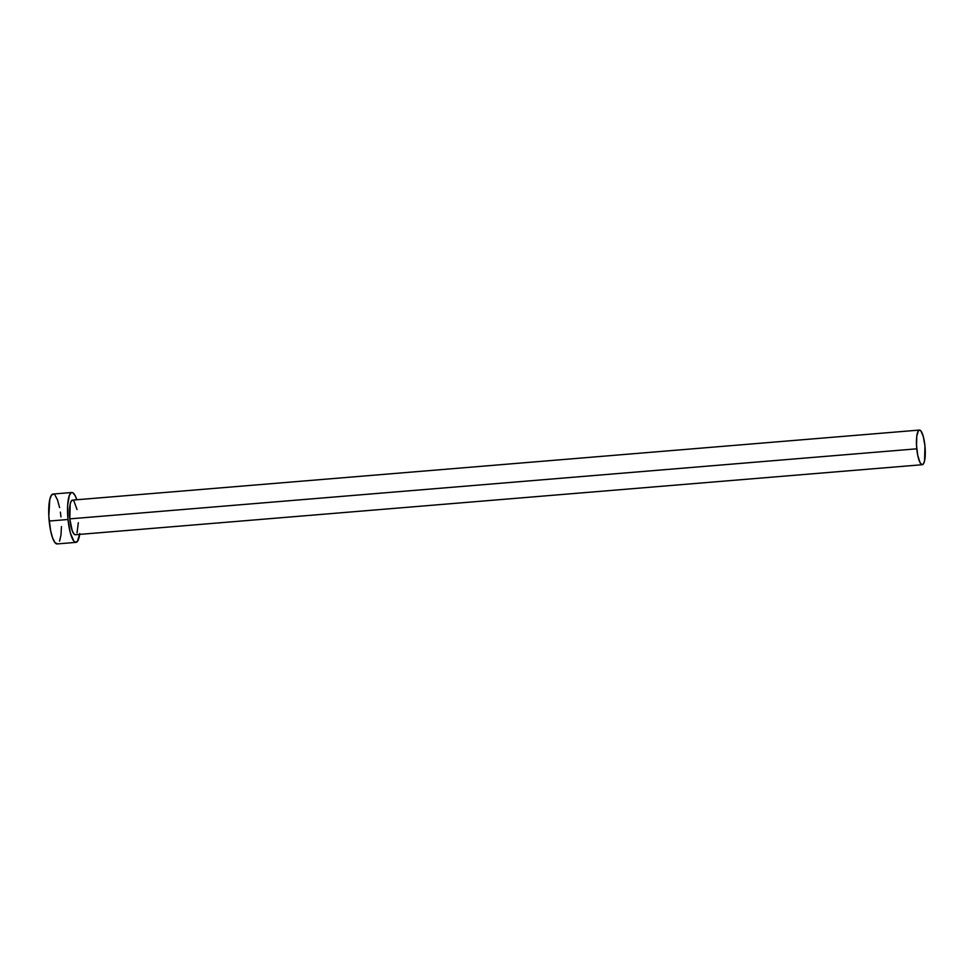 <?xml version="1.0" encoding="UTF-8"?>
<svg xmlns="http://www.w3.org/2000/svg" width="974" height="974" viewBox="0 0 974 974"><rect width="100%" height="100%" fill="white"/><g stroke="black" fill="none" stroke-linecap="round" stroke-linejoin="round"><path stroke-width="1.46" d="M75.595 534.702L73.89 533.935L72.198 530.66L69.811 518.874A17.374 4.2 85.3 0 0 75.327 534.75L922.305 464.708A17.374 4.2 -94.7 0 1 916.778 448.819L69.811 518.874L70.213 503.875L71.443 500.782L73.038 500.222M919.444 430.07L72.466 500.112A17.374 4.2 85.3 0 0 69.811 518.874L916.778 448.819A17.374 4.2 -94.7 0 1 919.444 430.07A17.374 4.2 -94.7 0 1 924.959 445.958A17.374 4.2 -94.7 0 1 922.305 464.708M71.832 492.491L53.01 494.049A25.02 6.051 85.3 0 0 49.187 521.053A25.02 6.051 85.3 0 0 57.137 543.93L75.96 542.372A25.02 6.051 -94.7 0 1 68.01 519.495L49.187 521.053L68.01 519.495A25.02 6.051 -94.7 0 1 71.832 492.491A25.02 6.051 -94.7 0 1 76.812 499.759L75.144 495.62L72.66 492.649L71.455 492.576L69.385 495.255L67.644 505.348L68.01 519.495L70.347 532.961L73.89 541.191L75.144 542.226L77.433 541.41L79.783 533.557M79.673 534.397A25.02 6.051 -94.7 0 1 75.96 542.372M73.902 500.94L77.031 509.512M78.322 522.721L77.031 532.839M53.838 494.208L51.537 495.011L49.771 499.467L48.822 516.171L50.563 530.416L52.633 538.025L55.068 542.749L57.515 543.857M59.584 541.167L60.972 535.116L61.447 526.605M60.972 516.926L60.376 512.117M59.584 507.576L57.515 499.954L55.08 495.23M924.959 445.958L923.328 436.608L920.868 430.885L919.176 430.118L918.409 430.739L916.778 436.194L916.534 445.422L917.739 455.321L920.004 462.54L921.733 464.598L923.328 464.038L924.557 460.946L924.959 445.958"/></g></svg>
